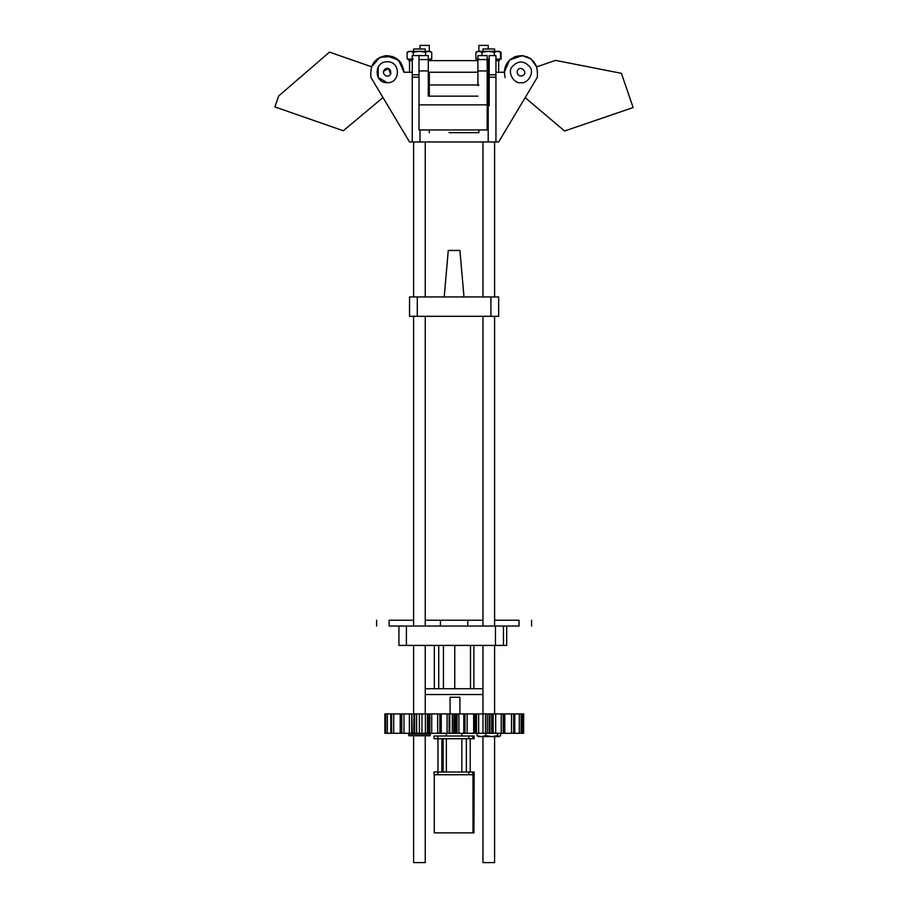 <?xml version="1.0" encoding="UTF-8"?>
<svg xmlns="http://www.w3.org/2000/svg" width="908" height="908" viewBox="0 0 908 908"><rect width="100%" height="100%" fill="white"/><g stroke="black" fill="none" stroke-linecap="round" stroke-linejoin="round"><path stroke-width="1.36" d="M477.892 85.67L477.892 55.592L487.187 55.592L487.187 104.874L418.997 104.874L418.997 129.946L487.187 129.946L487.187 104.874M412.255 55.592L418.997 55.592L418.997 59.576L428.292 59.576L428.292 55.592L418.997 55.592L418.997 104.874M477.892 59.576L487.187 59.576M428.292 59.576L428.292 96.146L477.892 96.146M428.292 70.938L418.997 70.938M487.187 70.938L477.892 70.938M428.292 85.67L428.292 96.146M505.166 77.634C502.919 67.794 506.38 60.734 515.54 56.489C525.391 54.23 532.44 57.692 536.696 66.852L555.571 60.393L621.424 73.332L633.126 107.553L564.572 131.002L525.153 97.644L564.572 131.002M522.191 75.909C529.58 72.719 519.297 63.753 517.129 71.505C517.185 74.831 518.877 76.306 522.191 75.909M478.891 51.325L478.891 45.4L488.198 45.4L488.198 48.998M420.007 48.998L420.007 45.4L429.302 45.4L429.302 51.325M478.891 84.966L429.302 84.966M383.596 70.994L388.545 68.588L390.633 74.161M343.292 130.752L382.983 97.553L343.292 130.752L274.874 106.917L278.688 95.964L329.49 52.119L371.531 66.772L380.009 57.249L392.744 56.512L400.678 62.368L403.924 72.243L398.589 60.03L385.991 55.638L377.399 58.827L371.531 66.772M385.991 75.909C393.777 77.952 391.223 64.547 384.731 69.314C382.722 71.97 383.142 74.172 385.991 75.909L385.809 75.841M383.516 71.267L388.545 68.588M449.063 132.659L478.891 132.659L478.891 129.946M429.302 132.659L429.302 129.946M429.302 96.146L429.302 72.243L428.292 72.243L477.892 72.243M478.891 132.659L459.13 132.659M495.938 141.966L498.651 141.966L537.4 77.169L537.4 74.785C537.763 64.093 532.701 57.703 522.202 55.638C511.51 56.092 505.54 61.619 504.269 72.243L495.938 72.243L495.938 55.638L495.938 141.966L409.542 141.966L370.793 77.169L370.793 74.785C370.43 64.093 375.492 57.703 385.991 55.638C396.683 56.092 402.664 61.619 403.924 72.243L412.255 72.243L412.255 55.638L412.255 77.169L418.997 77.169M488.198 72.243L487.187 72.243L489.196 72.243L489.196 55.638L489.196 105.691L488.198 105.691L488.198 60.62L487.187 60.62L489.196 60.62M520.931 82.707C527.911 83.967 534.574 72.436 529.988 67.022C523.95 60.348 517.912 60.348 511.874 67.022C507.288 72.436 513.951 83.967 520.931 82.707M387.262 82.707C373.778 83.286 373.778 61.211 387.262 61.789C400.757 61.211 400.757 83.286 387.262 82.707L378.205 77.475L378.205 67.022M412.255 141.966L412.255 77.169M407.851 72.243L403.924 72.243M536.696 66.852L530.84 58.85L522.202 55.638L509.604 60.03L504.269 72.243L500.342 72.243M488.198 105.691L488.198 141.966M495.938 77.169L489.196 77.169M495.938 74.785L489.196 74.785M420.007 129.946L420.007 141.966M418.997 74.785L412.255 74.785M463.988 296.939L459.925 250.449L448.268 250.449L444.205 296.939M413.605 620.232L389.146 620.232C373.426 620.232 373.426 620.232 389.146 620.232L389.146 626.043C373.426 626.043 373.426 626.043 389.146 626.043L398.93 626.043L398.93 645.418L398.93 626.043L519.047 626.043C534.778 626.043 534.778 626.043 519.047 626.043L519.047 620.232L494.588 620.232M425.239 620.232L440.425 620.232L440.425 626.043M482.965 620.232L440.425 620.232M519.047 620.232C534.778 620.232 534.778 620.232 519.047 620.232M482.965 688.729L425.239 688.729M434.319 688.729L434.319 645.418M438.723 688.729L438.723 645.418M443.445 688.729L443.445 645.418M473.874 688.729L473.874 645.418M470.48 688.729L470.48 645.418M454.76 688.729L454.76 645.418M482.965 694.541L425.239 694.541M482.965 51.325L482.965 48.998L494.588 48.998L494.588 51.325M482.965 736.581L482.965 862.6L494.588 862.6L494.588 736.581M425.239 735.752L425.239 862.6L413.605 862.6L413.605 735.752M425.239 51.325L425.239 48.998L413.605 48.998L413.605 51.325M506.698 645.418L506.698 626.043L506.709 645.418L398.93 645.418M506.698 626.043L503.475 626.043L503.475 645.418M490.91 316.313L409.542 316.313L409.542 296.939L498.651 296.939L498.651 316.313L490.91 316.313L490.91 296.939M498.651 60.62L498.651 72.243M477.54 59.077L477.54 60.62L428.292 60.62L430.074 60.62L430.074 59.077M409.542 60.62L409.542 72.243M499.434 51.325L501.08 52.278L501.08 59.077L495.938 59.077M501.08 52.278L498.004 51.325C499.888 51.325 499.888 51.325 498.004 51.325M495.938 60.62L499.434 60.62L499.434 59.077M408.77 51.325L407.125 52.278L407.125 59.077L413.276 59.077M413.276 55.592L413.276 52.278L410.2 51.325C408.316 51.325 408.316 51.325 410.2 51.325L407.125 52.278M430.074 51.325L431.72 52.278L431.72 59.077L428.292 59.077M431.72 52.278L428.644 51.325L425.568 52.278L425.568 55.592M428.644 51.325C430.528 51.325 430.528 51.325 428.644 51.325L419.417 51.325L425.568 52.278M410.2 51.325L419.417 51.325L413.276 52.278M408.77 59.077L408.77 60.62L412.255 60.62M482.046 55.592L482.046 52.278L478.97 51.325C477.086 51.325 477.086 51.325 478.97 51.325L475.894 52.278L475.894 59.077L478.97 59.077M498.844 51.325L500.501 52.278L500.501 59.077M500.501 52.278L497.425 51.325L494.349 52.278L494.349 55.592M497.425 51.325C499.309 51.325 499.309 51.325 497.425 51.325L488.198 51.325L494.349 52.278M478.97 51.325L488.198 51.325L482.046 52.278M489.196 59.077L487.187 59.077M430.324 733.289L430.324 734.197L408.521 734.197L408.521 733.289M429.836 713.915L429.802 734.197M418.894 733.289L418.894 734.197M408.77 734.197L408.77 735.752L430.074 735.752L430.074 734.197M476.961 735.628L481.41 736.581L485.848 735.628L491.75 736.581L478.425 736.581L476.961 735.628L476.961 733.289M499.434 736.581L491.75 736.581L497.663 735.628L499.128 736.581L500.58 735.628L500.58 733.289M497.663 735.628L497.663 733.289M485.848 735.628L485.848 733.289M391.11 713.915L400.905 713.915M400.235 713.915L441.163 713.915L440.482 713.915L440.482 733.289L441.163 733.289L400.235 733.289L401.12 733.289L401.12 713.915L400.235 713.915L400.235 733.289M411.801 713.915L412.289 733.289M447.088 713.915L447.088 733.289L441.243 733.289L441.243 713.915L449.346 713.915M449.778 713.915L456.542 713.915L456.542 733.289L449.778 733.289L449.778 713.915M384.879 713.915L385.877 713.915L384.879 713.915L384.879 733.289L385.877 733.289L384.879 733.289L384.856 713.915M385.219 713.915L390.792 713.915L390.792 733.289L385.219 733.289L385.219 713.915M421.959 713.915L421.959 733.289M419.394 713.915L419.394 733.289M431.72 713.915L431.72 733.289M409.383 713.915L409.383 733.289M391.11 733.289L400.905 733.289M447.088 733.289L449.346 733.289M511.522 713.915L511.522 733.289L504.315 733.289L504.315 713.915L514.552 713.915M514.757 713.915L521.408 713.915L521.408 733.289L514.757 733.289L514.757 713.915M521.533 713.915L523.644 713.915L523.644 733.289L521.533 733.289L521.533 713.915M457.144 713.915L463.795 713.915L463.795 733.289L456.701 733.289L457.144 713.915M463.954 713.915L504.303 713.915L504.303 733.289L463.954 733.289L463.954 713.915M493.169 713.915L493.169 733.289M504.803 713.915L504.803 733.289M485.496 713.915L485.496 733.289M473.658 713.915L473.658 733.289M482.965 645.418L482.965 733.289M495.677 713.915L495.677 733.289M501.227 713.915L501.227 733.289M511.522 733.289L514.552 733.289M474.555 733.289L474.555 713.915L474.555 733.289M468.744 738.715L474.158 738.715L474.158 736.002L434.035 736.002L434.035 738.715L468.744 738.715L468.744 736.002M450.379 697.253L459.902 697.253L450.073 697.253L450.073 713.915M472.989 832.863L472.989 774.74L434.035 774.74L434.035 772.027L474.158 772.027L473.919 832.863L434.274 832.863L434.274 774.74M474.158 772.027L474.158 774.74M467.768 620.232L467.768 626.043M406.398 645.418L406.398 626.043M495.45 645.418L495.45 626.043M417.294 316.313L417.294 296.939M429.677 713.915L429.677 733.289M425.421 713.915L425.421 733.289M437.645 713.915L437.645 733.289M404.003 713.915L404.003 733.289M387.353 713.915L387.353 733.289M452.32 713.915L452.32 733.289M393.72 713.915L393.72 733.289M416.624 713.915L416.624 733.289M391.155 713.915L391.155 733.289M414.661 713.915L414.661 733.289M428.236 713.915L428.236 733.289M449.108 713.915L449.108 733.289M427.475 713.915L427.475 733.289M413.878 713.915L413.878 733.289M401.801 713.915L401.801 733.289M453.966 713.915L453.966 733.289M439.847 713.915L439.847 733.289M385.684 713.915L385.684 733.289M453.852 713.915L453.852 733.289M449.517 713.915L449.517 733.289M391.632 713.915L391.632 733.289M491.693 713.915L491.693 733.289M487.312 713.915L487.312 733.289M522.406 713.915L522.406 733.289M455.237 713.915L455.237 733.289M519.285 713.915L519.285 733.289M467.121 713.915L467.121 733.289M458.903 713.915L458.903 733.289M478.641 713.915L478.641 733.289M513.69 713.915L513.69 733.289M489.923 713.915L489.923 733.289M464.941 713.915L464.941 733.289M457.019 713.915L457.019 733.289M489.14 713.915L489.14 733.289M476.496 713.915L476.496 733.289M503.168 713.915L503.168 733.289M475.769 713.915L475.769 733.289M521.124 713.915L521.124 733.289M514.234 713.915L514.234 733.289M437.769 738.715L437.769 736.002M472.75 738.715L472.75 736.002M472.75 774.74L472.75 772.027M468.744 774.74L468.744 772.027M437.769 774.74L437.769 772.027M489.196 55.592L495.938 55.592M376.604 626.043L376.604 620.232M531.589 626.043L531.589 620.232M482.965 141.966L482.965 296.939M482.965 316.313L482.965 626.043M494.588 141.966L494.588 296.939M494.588 316.313L494.588 626.043M494.588 645.418L494.588 713.915M413.605 713.915L413.605 645.418M413.605 626.043L413.605 316.313M413.605 296.939L413.605 141.966M425.239 713.915L425.239 645.418M425.239 626.043L425.239 316.313M425.239 296.939L425.239 141.966M475.894 52.278L477.54 51.325M498.844 60.62L498.844 59.077M411.721 733.289L411.721 713.915M453.977 733.289L453.977 713.915M400.201 713.915L400.201 733.289M523.644 713.915L523.644 733.289M459.913 713.915L459.913 697.253M434.035 738.715L434.035 736.002M474.158 738.715L474.158 736.002M434.035 774.74L434.035 772.027M461.843 772.027L461.843 738.715M446.35 772.027L446.35 738.715M443.115 772.027L443.115 738.715M441.856 772.027L441.856 738.715M437.974 772.027L437.974 738.715M470.219 772.027L470.219 738.715M466.349 772.027L466.349 738.715M461.843 733.289L461.843 736.002M446.35 733.289L446.35 736.002"/></g></svg>

